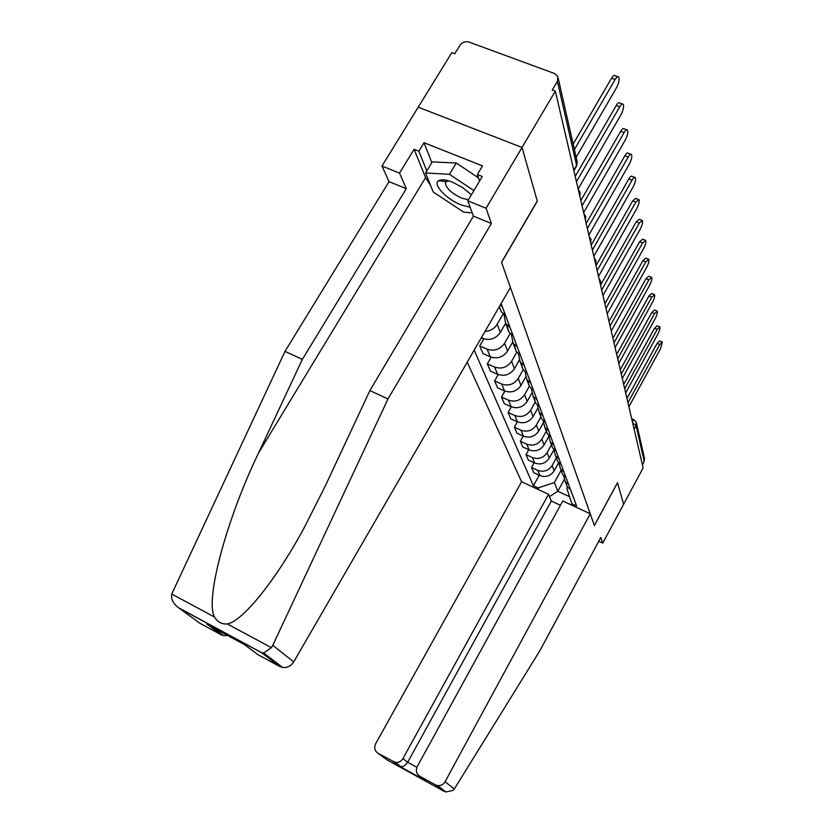 <?xml version="1.0" encoding="UTF-8"?>
<svg xmlns="http://www.w3.org/2000/svg" width="834" height="834" viewBox="0 0 834 834"><rect width="100%" height="100%" fill="white"/><g stroke="black" fill="none" stroke-linecap="round" stroke-linejoin="round"><path stroke-width="1.25" d="M467.217 362.144L521.584 481.75L375.665 743.709C373.882 747.744 374.695 750.954 378.104 753.342L395.16 762.38C398.464 762.849 401.039 761.598 402.905 758.627L407.659 762.266L405.282 765.185L402.655 766.634L399.809 766.477L393.335 761.713M430.646 185.596L425.59 177.611L414.102 149.296L399.528 173.107L381.993 165.997L418.22 107.19L522.021 147.472L537.263 200.994L501.526 262.272L510.429 287.501L293.704 661.894C291.003 666.053 287.323 667.919 282.684 667.471L279.703 666.481L261.668 652.772L263.7 652.991L271.373 647.643L272.781 645.328L387.987 398.954L491.382 223.481L486.066 208.229L522.021 147.472L418.22 107.19L451.809 52.657L454.759 53.751L459.93 45.349C462.307 42.2 465.382 41.127 469.156 42.117L554.527 73.507L557.79 76.426L557.393 81.346L552.264 90.009L555.35 91.156L643.139 467.895L623.624 504.247L617.483 482.698L594.371 525.483L501.588 262.429L537.315 201.171L522.021 147.472L555.35 91.156M636.561 423.495L644.421 458.147L644.244 461.421L636.061 425.601L632.579 422.598M642.42 464.819L644.244 461.421M502.235 306.537L500.171 305.213M499.285 306.756L501.276 311.801L505.56 315.45M509.97 327.272L505.748 323.665L504.007 314.501M506.905 325.041L508.938 332.12L513.108 335.695M503.183 313.865L497.168 324.28C494.395 328.669 490.34 331.046 485.002 331.411M517.278 346.871L513.16 343.327L511.388 334.622M481.291 337.843L482.646 338.437C489.923 340.783 495.823 338.792 500.348 332.443L505.56 323.394M514.182 344.567L516.173 351.333L520.249 354.846M510.158 333.548L504.57 343.285C500.119 349.54 494.301 351.5 487.129 349.175L479.717 345.922L483.001 353.616L490.329 356.848C497.429 359.162 503.183 357.223 507.572 351.031L512.545 342.357M524.2 365.428L520.176 361.956L518.394 353.647M483.793 338.865L479.717 345.922M521.083 363.061L523.043 369.545L527.015 372.986M516.819 352.146L511.576 361.31C507.249 367.429 501.588 369.337 494.583 367.043L487.348 363.832L490.465 371.14L497.627 374.32C504.56 376.603 510.158 374.716 514.442 368.67L519.207 360.298M530.758 383.025L526.838 379.616L525.055 371.693M491.174 357.181L487.348 363.832M527.63 380.606L529.548 386.82L533.437 390.197M523.179 369.743L518.248 378.438C514.036 384.411 508.511 386.267 501.672 384.005L494.604 380.857L497.564 387.81L504.56 390.938C511.336 393.179 516.799 391.344 520.958 385.433L525.587 377.27M536.992 399.736L533.155 396.39L531.373 388.811M498.211 374.56L494.604 380.857M533.854 397.265L535.741 403.239L539.535 406.554M529.35 386.288L524.586 394.722C520.479 400.57 515.089 402.374 508.406 400.153L501.505 397.047L504.32 403.666L511.159 406.742C517.778 408.962 523.116 407.169 527.171 401.383L531.685 393.377M542.913 415.613L539.171 412.34L537.388 405.074M504.904 391.083L501.505 397.047M539.775 413.111L541.62 418.856L545.332 422.108M535.261 401.978L530.612 410.234C526.619 415.957 521.354 417.719 514.828 415.52L508.073 412.465L510.762 418.772L517.445 421.806C523.919 423.985 529.131 422.244 533.082 416.583L537.534 408.65M548.553 430.74L544.894 427.519L543.132 420.555M511.284 406.804L508.073 412.465M545.415 428.207L547.229 433.732L550.857 436.922M540.901 416.937L536.366 425.027C532.467 430.625 527.328 432.346 520.948 430.177L514.338 427.175L516.903 433.19L523.45 436.172C529.767 438.33 534.865 436.63 538.722 431.074L543.163 423.151M553.932 445.158L550.346 441.989L548.595 435.296M517.382 421.775L514.338 427.175M550.794 442.593L552.577 447.91L556.132 451.048M546.28 431.209L541.86 439.143C538.055 444.626 533.03 446.294 526.786 444.168L520.322 441.207L522.772 446.961L529.173 449.891C535.365 452.018 540.349 450.36 544.112 444.918L548.564 436.922M559.061 458.909L555.548 455.802L553.818 449.37M523.21 436.067L520.322 441.207M555.986 456.959L557.675 461.452L561.157 464.538M551.42 444.856L547.114 452.622C543.393 458.002 538.483 459.638 532.363 457.532L526.035 454.624L528.381 460.118L534.646 463.006C540.713 465.101 545.582 463.485 549.262 458.147L553.786 449.995M563.951 472.044L560.521 468.989L558.811 462.797M528.777 449.714L526.035 454.624M560.896 469.99L562.554 474.39L565.963 477.423M556.341 457.908L552.129 465.528C548.501 470.793 543.685 472.388 537.701 470.313L531.508 467.447L533.75 472.711L539.89 475.557C545.822 477.621 550.586 476.037 554.193 470.814L558.686 462.672M568.642 484.596L565.275 481.604L563.586 475.63M534.114 462.766L531.508 467.447M565.588 482.448L567.224 486.775L570.56 489.746M567.464 487.108L566.807 488.307L571.822 503.684L576.586 505.904L501.13 303.566M571.822 503.684L572.531 505.54M538.889 489.829L538.076 487.932L554.36 482.542L557.821 491.247L569.549 496.699M474.171 350.124L533.395 485.753L538.076 487.932M564.211 479.613L557.821 491.247L549.481 496.584M561.053 470.407L554.36 482.542M539.223 475.255L533.395 485.753M573.156 144.105L611.551 78.198C613.157 75.602 614.377 74.789 615.221 75.748L617.775 76.676M576.148 157.282L616.534 87.716C618.88 83.108 619.631 79.553 618.807 77.051C617.973 76.092 616.753 76.905 615.148 79.501L574.386 149.557M575.22 176.401L616.243 105.511C617.806 102.957 618.995 102.144 619.808 103.041L622.352 103.989M578.139 188.953L621.049 114.571C623.321 110.098 624.061 106.689 623.29 104.333C622.487 103.426 621.309 104.25 619.745 106.804L576.45 181.708M580.85 200.577L620.673 131.334C622.206 128.822 623.363 127.988 624.134 128.843L626.668 129.791M583.654 212.618L625.323 139.945C627.512 135.619 628.252 132.345 627.533 130.114C626.761 129.26 625.615 130.094 624.082 132.606L582.059 205.779M399.528 173.107L406.283 188.682L302.346 359.381L284.999 351.375L171.741 594.048C170.939 599.073 173.159 603.607 178.424 607.663L199.972 623.3L221.073 634.726L208.354 625.073M302.346 359.381L258.519 453.05C226.546 519.196 204.747 600.188 214.578 617.097C217.622 622.154 221.865 624.437 227.296 623.936C242.204 621.507 275.366 581.361 304.546 527.046L325.343 485.847L369.889 390.593L473.41 216.131L467.791 200.806L482.292 176.485L477.361 174.514L482.511 165.893L424.047 142.739L418.877 151.204L426.789 170.928M406.283 188.682L389.03 181.635L381.993 165.997M284.999 351.375L389.03 181.635M279.703 666.481L257.977 654.711L244.623 644.682L206.905 624.291M486.066 208.229L467.791 200.806M414.102 149.296L418.877 151.204M491.382 223.481L473.41 216.131M387.987 398.954L369.889 390.593M227.692 635.529L223.616 635.633L221.073 634.726M479.602 180.999L477.361 174.514M424.047 142.739L431.835 162.62M454.29 789.016L453.216 790.371L445.929 791.987L443.427 790.934L435.4 784.836L437.506 785.565C440.769 785.93 443.292 784.648 445.085 781.729L454.29 789.016L539.848 650.76L600.782 537.471L602.753 543.122L623.624 504.247L617.504 482.771L594.392 525.556L590.253 513.817L445.085 781.729M598.749 541.235L602.753 543.122M521.584 481.75L548.553 494.343L402.905 758.627M590.253 513.817L562.762 500.984L417.281 766.498C415.509 770.595 416.364 773.858 419.856 776.287L435.4 784.836M560.406 505.279L551.326 501.026L548.553 494.343M551.326 501.026L407.659 762.266L416.885 767.322M419.856 776.287L424.047 779.436M471.387 194.76L462.734 187.629L452.403 182.125C445.7 179.529 441.04 179.102 438.444 180.822C432.617 184.543 446.67 199.368 460.983 204.893L470.168 207.28M448.88 180.884L446.211 181.593L445.356 183.011C446.18 188.286 451.59 193.321 461.609 198.117L468.416 199.753M472.211 212.868L463.725 212.149L433.221 191.997L425.548 172.972L432.283 161.879L456.281 163.026L478.518 177.871M425.548 172.972L449.463 174.327L473.889 190.569M456.281 163.026L449.463 174.327M586.177 223.449L624.875 155.77C626.365 153.3 627.491 152.455 628.231 153.268L630.754 154.217M588.877 235.021L629.368 163.985C631.494 159.784 632.214 156.625 631.536 154.519C630.806 153.717 629.691 154.551 628.19 157.032L587.365 228.537M591.233 245.113L628.857 178.924C630.316 176.495 631.401 175.661 632.109 176.412L634.611 177.381M593.818 256.247L633.204 186.774C635.258 182.688 635.977 179.654 635.341 177.663C634.632 176.902 633.548 177.746 632.089 180.175L592.39 250.096M596.018 265.66L632.631 200.921L635.8 198.398L638.281 199.357M598.51 276.377L636.842 208.417C638.844 204.445 639.542 201.515 638.948 199.618L635.789 202.151L597.154 270.55M600.563 285.186L636.217 221.813L639.303 219.29L641.763 220.259M602.972 295.517L640.303 228.996C642.253 225.128 642.941 222.303 642.378 220.499L639.303 223.032L601.679 289.971M605.296 303.034L639.636 241.704L642.639 239.181L645.078 240.15M607.215 313.73L643.598 248.584C645.485 244.821 646.173 242.089 645.641 240.369L642.639 242.903L605.984 308.444M609.664 320.266L642.889 260.656L645.818 258.123L648.226 259.093M611.259 331.067L646.736 267.255C648.581 263.596 649.248 260.948 648.748 259.311L645.829 261.834L610.081 326.042M613.636 337.03L645.996 278.723L648.852 276.21L651.229 277.169M615.106 347.611L649.738 285.061C651.531 281.496 652.188 278.931 651.719 277.368L648.873 279.901L613.991 342.816M617.358 353.168L648.956 295.987L651.75 293.474L654.096 294.433M618.786 363.395L652.605 302.085C654.346 298.603 654.992 296.112 654.544 294.621L651.771 297.144L617.723 358.818M620.871 368.659L651.792 312.489L654.513 309.977L656.838 310.946M622.31 378.49L655.336 318.348C657.036 314.96 657.682 312.541 657.255 311.113L654.544 313.626L621.288 374.112M624.207 383.525L654.502 328.283L657.161 325.781L659.454 326.74M625.667 392.929L657.963 333.923C659.621 330.608 660.247 328.273 659.85 326.897L657.202 329.409L624.697 388.738M627.387 397.787L657.098 343.399L659.694 340.908L661.967 341.867M628.888 406.752L660.465 348.852L662.332 342.013L659.736 344.515L627.96 402.739M554.193 470.814L552.129 465.528M549.262 458.147L547.114 452.622M544.112 444.918L541.86 439.143M538.722 431.074L536.366 425.027M533.082 416.583L530.612 410.234M527.171 401.383L524.586 394.722M520.958 385.433L518.248 378.438M514.442 368.67L511.576 361.31M507.572 351.031L504.57 343.285M500.348 332.443L497.168 324.28M534.646 463.006L532.363 457.532M529.173 449.891L526.786 444.168M523.45 436.172L520.948 430.177M517.445 421.806L514.828 415.52M511.159 406.742L508.406 400.153M504.56 390.938L501.672 384.005M497.627 374.32L494.583 367.043M490.329 356.848L487.129 349.175M482.646 338.437L481.927 336.728M539.89 475.557L537.701 470.313M576.263 166.685L576.586 165.34L557.393 81.346M573.771 170.199L576.586 165.34L576.93 160.753L558.217 78.302M634.121 429.187L636.061 425.601L636.259 422.16L634.007 419.783L632.235 421.118M615.148 79.501L611.551 78.198M619.745 106.804L616.243 105.511M624.082 132.606L620.673 131.334M171.741 594.048L214.578 617.097M227.296 623.936L271.373 647.643M261.668 652.772L179.487 608.351M272.781 645.328L293.704 661.894M425.59 177.611L258.519 453.05M378.104 753.342L387.351 760.087L443.427 790.934M425.924 780.843L399.809 766.477M628.19 157.032L624.875 155.77M632.089 180.175L628.857 178.924M635.789 202.151L632.631 200.921M639.303 223.032L636.217 221.813M642.639 242.903L639.636 241.704M645.829 261.834L642.889 260.656M648.873 279.901L645.996 278.723M651.771 297.144L648.956 295.987M654.544 313.626L651.792 312.489M657.202 329.409L654.502 328.283M659.736 344.515L657.098 343.399M579.818 196.167L580.141 192.404L578.202 189.193M585.426 220.197L585.739 216.548L583.842 213.421M590.712 242.903L591.014 239.358L589.179 236.314M595.716 264.388L596.018 260.938L594.225 257.977M600.47 284.759L600.751 281.402L599.01 278.514M604.973 304.097L603.555 298.009M609.247 322.466L607.871 316.534M613.324 339.959L611.979 334.163M617.212 356.618L615.888 350.958M620.913 372.506L619.62 366.97M624.447 387.685L623.186 382.274M627.825 402.186L626.595 396.89M631.057 416.062L629.858 410.881M567.224 486.775L565.275 481.604M562.554 474.39L560.521 468.989M557.675 461.452L555.548 455.802M552.577 447.91L550.346 441.989M547.229 433.732L544.894 427.519M541.62 418.856L539.171 412.34M535.741 403.239L533.155 396.39M529.548 386.82L526.838 379.616M523.043 369.545L520.176 361.956M516.173 351.333L513.16 343.327M508.938 332.12L505.748 323.665M501.276 311.801L499.337 306.662M573.907 170.762L576.607 166.112L577.284 162.015M631.692 418.762L633.704 419.658M223.616 635.633L211.972 627.022M263.7 652.991L282.684 667.471M262.178 652.939L178.424 607.663M395.16 762.38L401.164 766.821M425.465 780.561L400.08 766.602M437.506 785.565L445.929 791.987M445.356 183.011L446.211 181.593L438.444 180.822"/></g></svg>
